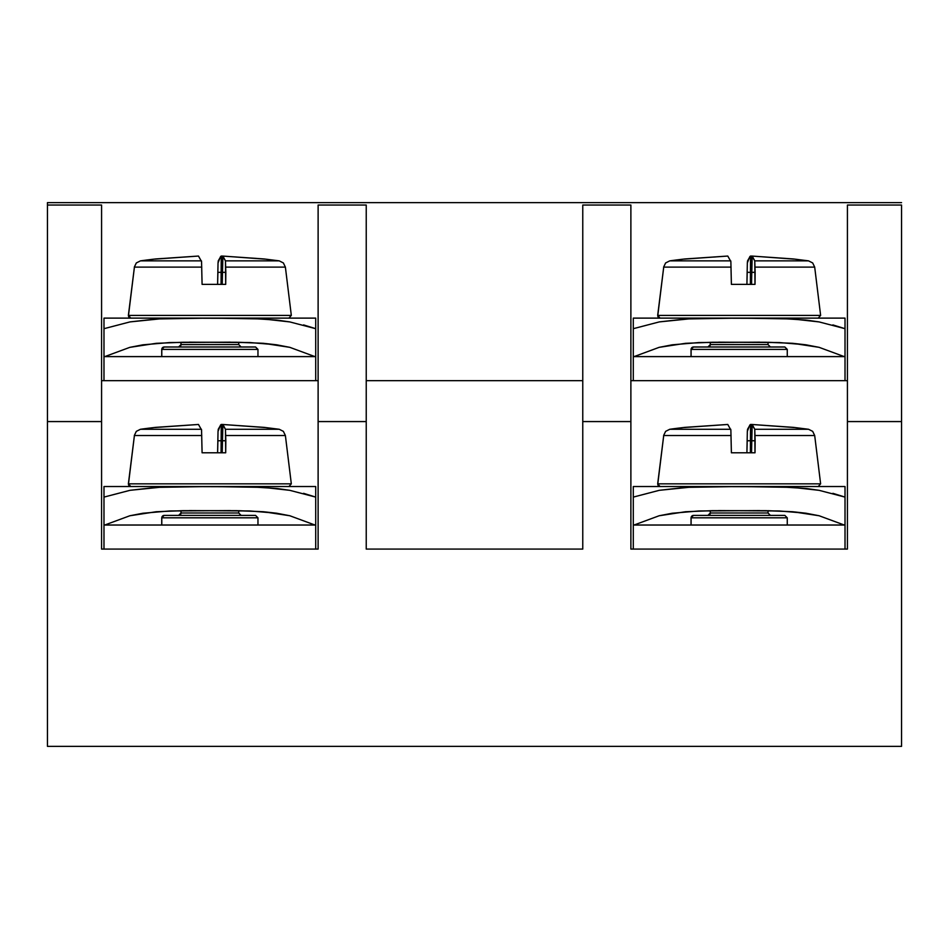 <?xml version="1.0" encoding="UTF-8"?>
<svg xmlns="http://www.w3.org/2000/svg" width="949" height="949" viewBox="0 0 949 949"><rect width="100%" height="100%" fill="white"/><g stroke="black" fill="none" stroke-linecap="round" stroke-linejoin="round"><path stroke-width="1.42" d="M101.579 205.043L47.45 205.043L101.579 205.043L101.579 421.57L47.45 421.57L47.45 205.043L47.45 421.57L101.579 421.57L101.579 549.08L318.117 549.08L318.117 205.043L366.231 205.043L318.117 205.043L318.117 421.57L366.231 421.57L318.117 421.57L318.117 549.08L101.579 549.08L101.579 205.043M630.883 205.043L582.769 205.043L630.883 205.043L630.883 421.57L582.769 421.57L582.769 205.043L582.769 421.57L630.883 421.57L630.883 549.08L847.421 549.08L847.421 205.043L901.55 205.043L847.421 205.043L847.421 421.57L901.55 421.57L847.421 421.57L847.421 549.08L630.883 549.08L630.883 205.043M366.231 205.043L366.231 549.08L582.769 549.08L582.769 421.57L582.769 549.08L366.231 549.08L366.231 205.043M901.55 205.043L901.55 746.365L47.45 746.365L47.45 421.57L47.45 746.365L901.55 746.365L901.55 205.043M47.45 202.635L47.45 205.043L47.45 202.635L901.55 202.635L47.45 202.635M847.421 380.668L630.883 380.668L847.421 380.668M366.231 380.668L582.769 380.668L366.231 380.668M101.579 380.668L318.117 380.668L101.579 380.668M845.013 380.668L845.013 356.61L845.013 380.668M633.291 380.668L633.291 356.61L845.013 356.61L633.291 356.61L633.291 380.668M633.291 319.339L633.291 318.117L739.152 318.117L633.291 318.117L633.291 328.686L659.341 321.901L685.771 318.959L739.152 318.117L792.557 318.959L819.129 321.925L845.013 328.686L845.013 318.117L739.152 318.117L845.013 318.117L845.013 319.149M691.038 318.686L659.341 321.901L685.771 318.959L712.426 318.176L779.224 318.389L805.867 320.062L819.129 321.925L807.041 320.193M633.291 321.901L633.291 356.61L633.291 355.887L634.062 356.61L659.152 347.346L634.062 356.61L633.291 355.887L633.291 318.176M845.013 328.437L845.013 356.61L845.013 355.887L844.147 356.563M759.805 342.174L698.915 342.553L672.236 344.819L659.152 347.346L685.522 343.324L712.331 342.257L765.902 342.257L792.593 343.301L819.106 347.334L844.242 356.61L819.106 347.334L805.891 344.795L779.259 342.553L718.5 342.174M845.013 347.346L845.013 346.48M845.013 321.925L845.013 323.016M792.557 318.959L819.129 321.925L845.013 328.686L832.89 324.914M845.013 318.117L845.013 355.887L844.242 356.61L819.106 347.334L805.891 344.795L792.593 343.301L768.026 342.281L768.026 344.582L770.422 346.99M633.291 328.686L659.341 321.901M707.918 346.99A2.408 2.408 90 0 0 710.315 344.582L768.014 344.582L710.315 344.582L710.315 342.281L710.315 344.582A2.408 2.408 -90 0 1 707.918 346.99L710.315 344.582M693.505 346.99L784.847 346.99L693.505 346.99A2.408 2.408 90 0 0 691.097 349.398L787.255 349.398L691.097 349.398L691.097 356.61L691.097 349.398A2.408 2.408 -90 0 1 693.505 346.99L693.909 346.99M663.719 267.12L731.074 267.12L663.719 267.12L657.799 315.412A2.408 2.408 90 0 0 660.184 318.117A2.408 2.408 -90 0 1 657.799 315.412L663.719 267.12L657.681 315.412L820.624 315.412L814.693 267.12L755.096 267.12L814.693 267.12L812.676 262.944L808.524 260.856L754.763 260.856L755.001 284.368L731.394 284.368L730.86 261.544L727.776 256.052L684.454 259.089M691.097 349.398L693.434 346.99M747.337 262.98L746.91 284.368L747.195 272.339L751.798 272.339L752.166 256.325M752.545 256.704L754.763 260.856L808.524 260.856L793.364 258.947M793.21 258.947L751.798 256.052L793.839 259.089M669.875 260.856L730.742 260.856L669.875 260.856A556.956 556.173 -90 0 1 685.095 258.947A556.956 556.173 90 0 0 669.875 260.856L684.941 258.947M750.161 256.325L747.563 260.856L747.337 262.932L749.781 256.704M747.195 272.339L750.529 272.339L750.374 284.368L750.529 256.052L751.798 256.1L750.529 256.052L750.529 272.339L751.798 272.339L751.537 284.368L751.798 272.339L755.131 272.339L754.763 260.856L751.798 256.052L751.798 272.339L755.131 272.339L755.001 284.368L731.394 284.368L730.86 261.544L727.776 256.052L685.095 258.947M820.588 315.412L657.799 315.412M315.709 549.08L315.709 525.022L315.709 549.08M103.987 549.08L103.987 525.022L315.709 525.022L103.987 525.022L103.987 549.08M103.987 487.75L103.987 486.529L209.848 486.529L103.987 486.529L103.987 497.098L130.037 490.313L156.478 487.371L209.848 486.529L263.264 487.371L289.825 490.336L315.709 497.098L315.709 486.529L209.848 486.529L315.709 486.529L315.709 487.561M161.733 487.098L130.037 490.313L156.478 487.371L183.121 486.588L249.931 486.813L276.562 488.474L289.825 490.336L277.737 488.605M103.987 490.313L103.987 525.022L103.987 524.299L104.758 525.022L129.859 515.758L104.758 525.022L103.987 524.299L103.987 486.588M315.709 524.987L315.709 524.299L314.854 524.975M230.5 510.586L169.622 510.965L142.931 513.243L129.859 515.758L156.217 511.736L183.027 510.669L236.598 510.669L263.288 511.725L289.801 515.746L314.938 525.022L289.801 515.746L276.586 513.207L249.955 510.965L189.195 510.586M315.709 514.892L315.709 515.746M315.709 496.849L315.709 491.428M263.264 487.371L289.825 490.336L315.709 497.098L303.585 493.326M263.253 487.371L257.962 487.098L263.253 487.371M315.709 525.022L315.709 497.098L315.709 524.299L314.938 525.022L289.801 515.746L276.586 513.207L263.288 511.725L238.721 510.692L238.721 512.994L241.129 515.402M103.987 497.098L130.037 490.313M315.709 490.313L315.709 486.529M178.614 515.402A2.408 2.408 90 0 0 181.022 512.994L238.709 512.994L181.022 512.994L181.022 510.692L181.022 512.994A2.408 2.408 -90 0 1 178.614 515.402L181.022 512.994M164.201 515.402L255.542 515.402L164.201 515.402A2.408 2.408 90 0 0 161.793 517.81L257.95 517.81L161.793 517.81L161.793 525.022L161.793 517.81A2.408 2.408 -90 0 1 164.201 515.402L164.604 515.402M134.414 435.532L201.769 435.532L134.414 435.532L128.495 483.836A2.408 2.408 90 0 0 130.879 486.529A2.408 2.408 -90 0 1 128.495 483.836L134.414 435.532L128.376 483.836L291.319 483.836L285.388 435.532L225.791 435.532L285.388 435.532L283.371 431.356L279.22 429.268L225.459 429.268L225.696 452.792L202.09 452.792L201.556 429.956L198.471 424.464L155.162 427.501M161.793 517.81L164.141 515.402M218.033 431.392L217.606 452.792L217.902 440.751L222.493 440.751L222.873 424.737M223.24 425.116L225.459 429.268L279.22 429.268L264.059 427.358M263.905 427.358L222.493 424.464L264.546 427.501M140.571 429.268L201.437 429.268L140.571 429.268A556.956 556.173 -90 0 1 155.79 427.358A556.956 556.173 90 0 0 140.571 429.268L155.636 427.358M220.856 424.737L218.258 429.268L218.045 431.344L220.488 425.116M217.902 440.751L221.224 440.751L221.07 452.792L221.224 424.464L222.493 424.511L221.224 424.464L221.224 440.751L222.493 440.751L222.232 452.792L222.493 440.751L225.826 440.751L225.459 429.268L222.493 424.464L222.493 440.751L225.826 440.751L225.696 452.792L202.09 452.792L201.556 429.956L198.471 424.464L155.79 427.358M291.284 483.836L128.495 483.836M845.013 549.08L845.013 525.022L845.013 549.08M633.291 549.08L633.291 525.022L845.013 525.022L633.291 525.022L633.291 549.08M633.291 487.75L633.291 486.529L739.152 486.529L633.291 486.529L633.291 497.098L659.341 490.313L685.771 487.371L739.152 486.529L792.557 487.371L819.129 490.336L845.013 497.098L845.013 486.529L739.152 486.529L845.013 486.529L845.013 487.561M691.038 487.098L659.341 490.313L685.771 487.371L712.426 486.588L779.224 486.813L805.867 488.474L819.129 490.336L807.041 488.605M633.291 490.313L633.291 525.022L633.291 524.299L634.062 525.022L659.152 515.758L634.062 525.022L633.291 524.299L633.291 486.588M845.013 524.987L845.013 524.299L844.147 524.975M759.805 510.586L698.915 510.965L672.236 513.243L659.152 515.758L685.522 511.736L712.331 510.669L765.902 510.669L792.593 511.725L819.106 515.746L844.242 525.022L819.106 515.746L805.891 513.207L779.259 510.965L718.5 510.586M845.013 514.892L845.013 515.746M845.013 496.849L845.013 491.428M792.557 487.371L819.129 490.336L845.013 497.098L832.89 493.326M845.013 525.022L845.013 497.098L845.013 524.299L844.242 525.022L819.106 515.746L805.891 513.207L792.593 511.725L768.026 510.692L768.026 512.994L770.422 515.402M633.291 497.098L659.341 490.313M845.013 490.313L845.013 486.529M707.918 515.402A2.408 2.408 90 0 0 710.315 512.994L768.014 512.994L710.315 512.994L710.315 510.692L710.315 512.994A2.408 2.408 -90 0 1 707.918 515.402L710.315 512.994M693.505 515.402L784.847 515.402L693.505 515.402A2.408 2.408 90 0 0 691.097 517.81L787.255 517.81L691.097 517.81L691.097 525.022L691.097 517.81A2.408 2.408 -90 0 1 693.505 515.402L693.909 515.402M663.719 435.532L731.074 435.532L663.719 435.532L657.799 483.836A2.408 2.408 90 0 0 660.184 486.529A2.408 2.408 -90 0 1 657.799 483.836L663.719 435.532L657.681 483.836L820.624 483.836L814.693 435.532L755.096 435.532L814.693 435.532L812.676 431.356L808.524 429.268L754.763 429.268L755.001 452.792L731.394 452.792L730.86 429.956L727.776 424.464L684.454 427.501M691.097 517.81L693.434 515.402M747.337 431.392L746.91 452.792L747.195 440.751L751.798 440.751L752.166 424.737M752.545 425.116L754.763 429.268L808.524 429.268L793.364 427.358M793.21 427.358L751.798 424.464L793.839 427.501M669.875 429.268L730.742 429.268L669.875 429.268A556.956 556.173 -90 0 1 685.095 427.358A556.956 556.173 90 0 0 669.875 429.268L684.941 427.358M750.161 424.737L747.563 429.268L747.337 431.344L749.781 425.116M747.195 440.751L750.529 440.751L750.374 452.792L750.529 424.464L751.798 424.511L750.529 424.464L750.529 440.751L751.798 440.751L751.537 452.792L751.798 440.751L755.131 440.751L754.763 429.268L751.798 424.464L751.798 440.751L755.131 440.751L755.001 452.792L731.394 452.792L730.86 429.956L727.776 424.464L685.095 427.358M820.588 483.836L657.799 483.836M315.709 380.668L315.709 356.61L315.709 380.668M103.987 380.668L103.987 356.61L315.709 356.61L103.987 356.61L103.987 380.668M103.987 319.339L103.987 318.117L209.848 318.117L103.987 318.117L103.987 328.686L130.037 321.901L156.478 318.959L209.848 318.117L263.264 318.959L289.825 321.925L315.709 328.686L315.709 318.117L209.848 318.117L315.709 318.117L315.709 319.149M161.733 318.686L130.037 321.901L156.478 318.959L183.121 318.176L249.931 318.389L276.562 320.062L289.825 321.925L277.737 320.193M103.987 321.901L103.987 356.61L103.987 355.887L104.758 356.61L129.859 347.346L104.758 356.61L103.987 355.887L103.987 318.176M315.709 328.437L315.709 356.61L315.709 355.887L314.854 356.563M230.5 342.174L169.622 342.553L142.931 344.819L129.859 347.346L156.217 343.324L183.027 342.257L236.598 342.257L263.288 343.301L289.801 347.334L314.938 356.61L289.801 347.334L276.586 344.795L249.955 342.553L189.195 342.174M315.709 347.346L315.709 346.48M315.709 321.925L315.709 323.016M263.264 318.959L289.825 321.925L315.709 328.686L303.585 324.914M263.253 318.959L257.962 318.686L263.253 318.959M315.709 318.117L315.709 355.887L314.938 356.61L289.801 347.334L276.586 344.795L263.288 343.301L238.721 342.281L238.721 344.582L241.129 346.99M103.987 328.686L130.037 321.901M178.614 346.99A2.408 2.408 90 0 0 181.022 344.582L238.709 344.582L181.022 344.582L181.022 342.281L181.022 344.582A2.408 2.408 -90 0 1 178.614 346.99L181.022 344.582M164.201 346.99L255.542 346.99L164.201 346.99A2.408 2.408 90 0 0 161.793 349.398L257.95 349.398L161.793 349.398L161.793 356.61L161.793 349.398A2.408 2.408 -90 0 1 164.201 346.99L164.604 346.99M134.414 267.12L201.769 267.12L134.414 267.12L128.495 315.412A2.408 2.408 90 0 0 130.879 318.117A2.408 2.408 -90 0 1 128.495 315.412L134.414 267.12L128.376 315.412L291.319 315.412L285.388 267.12L225.791 267.12L285.388 267.12L283.371 262.944L279.22 260.856L225.459 260.856L225.696 284.368L202.09 284.368L201.556 261.544L198.471 256.052L155.162 259.089M161.793 349.398L164.141 346.99M218.033 262.98L217.606 284.368L217.902 272.339L222.493 272.339L222.873 256.325M223.24 256.704L225.459 260.856L279.22 260.856L264.059 258.947M263.905 258.947L222.493 256.052L264.546 259.089M140.571 260.856L201.437 260.856L140.571 260.856A556.956 556.173 -90 0 1 155.79 258.947A556.956 556.173 90 0 0 140.571 260.856L155.636 258.947M220.856 256.325L218.258 260.856L218.045 262.932L220.488 256.704M217.902 272.339L221.224 272.339L221.07 284.368L221.224 256.052L222.493 256.1L221.224 256.052L221.224 272.339L222.493 272.339L222.232 284.368L222.493 272.339L225.826 272.339L225.459 260.856L222.493 256.052L222.493 272.339L225.826 272.339L225.696 284.368L202.09 284.368L201.556 261.544L198.471 256.052L155.79 258.947M291.284 315.412L128.495 315.412M657.681 315.412L660.065 318.117M691.038 349.398L691.038 356.61M710.279 342.281L710.279 344.582M669.78 260.856L665.629 262.944L663.612 267.12M784.859 346.99L787.267 349.398L787.267 356.61M820.624 315.412L818.228 318.117M128.376 483.836L130.772 486.529M161.733 517.81L161.733 525.022M180.974 510.692L180.974 512.994M140.476 429.268L136.324 431.356L134.307 435.532M255.566 515.402L257.962 517.81L257.962 525.022M291.319 483.836L288.935 486.529M657.681 483.836L660.065 486.529M691.038 517.81L691.038 525.022M710.279 510.692L710.279 512.994M669.78 429.268L665.629 431.356L663.612 435.532M784.859 515.402L787.267 517.81L787.267 525.022M820.624 483.836L818.228 486.529M128.376 315.412L130.772 318.117M161.733 349.398L161.733 356.61M180.974 342.281L180.974 344.582M140.476 260.856L136.324 262.944L134.307 267.12M255.566 346.99L257.962 349.398L257.962 356.61M291.319 315.412L288.935 318.117"/></g></svg>
